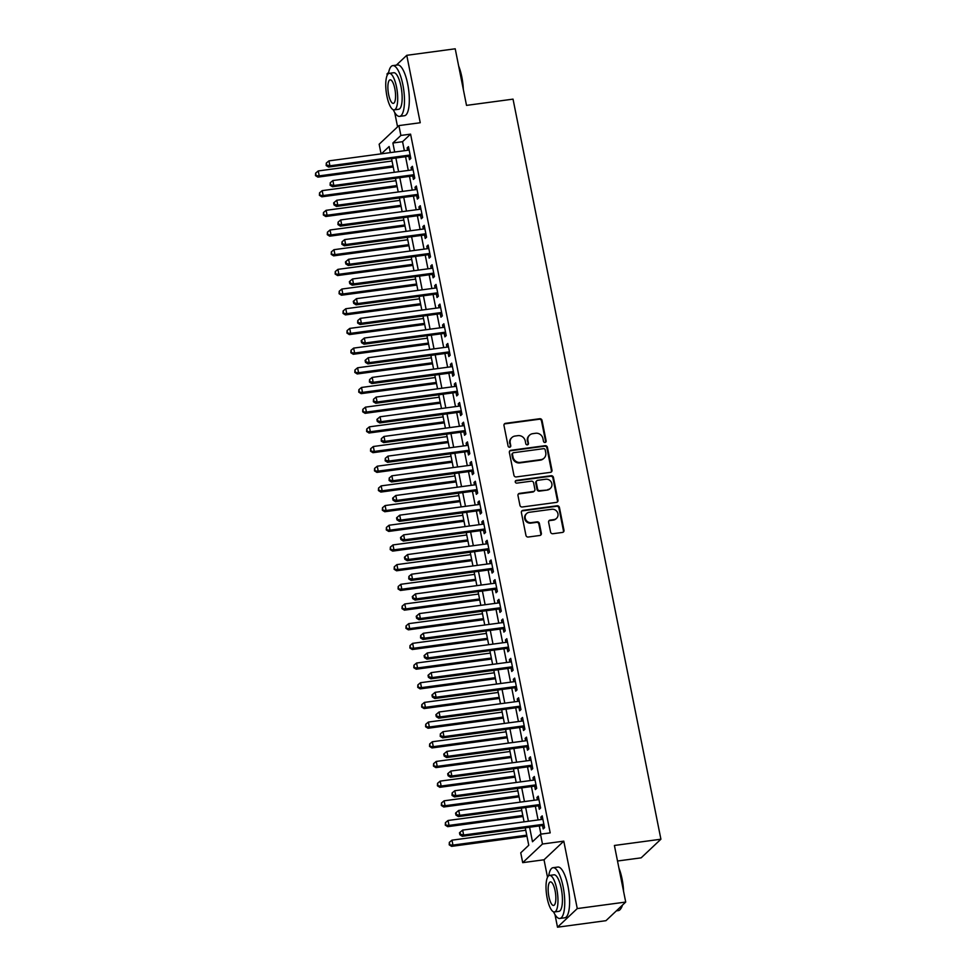 <?xml version="1.0" encoding="UTF-8"?>
<svg xmlns="http://www.w3.org/2000/svg" width="976" height="976" viewBox="0 0 976 976"><rect width="100%" height="100%" fill="white"/><g stroke="black" fill="none" stroke-linecap="round" stroke-linejoin="round"><path stroke-width="1.46" d="M545.072 442.47A1.403 1.318 46.7 0 0 546.133 440.932L542.034 420.412A2.013 1.879 46.7 0 0 539.752 418.728L505.507 423.34A2.013 1.879 46.7 0 0 503.994 425.524L508.093 446.056A1.403 1.318 46.7 0 0 510.387 446.898A1.403 1.318 46.7 0 0 510.753 445.69L510.228 443.043A6.429 6.002 46.7 0 1 515.084 436.04L517.927 435.65A6.429 6.002 46.7 0 1 525.259 441.018L525.783 443.677A1.403 1.318 46.7 0 0 528.077 444.519A1.403 1.318 46.7 0 0 528.443 443.311L527.918 440.664A6.429 6.002 46.7 0 1 532.774 433.661L535.617 433.271A6.429 6.002 46.7 0 1 542.949 438.639L543.473 441.298A1.403 1.318 46.7 0 0 545.072 442.47M545.462 442.348A1.403 1.318 46.7 0 0 545.608 441.445L541.497 420.912A2.013 1.879 46.7 0 0 539.216 419.241L504.97 423.84A2.013 1.879 46.7 0 0 504.275 424.084M510.082 447.106A1.403 1.318 46.7 0 0 510.228 446.203L510.228 443.043M527.772 444.727A1.403 1.318 46.7 0 0 527.918 443.824L527.918 440.664M550.574 532.042A2.013 1.879 46.7 0 0 552.855 533.726L562.469 532.432A2.013 1.879 46.7 0 0 563.982 530.249L559.431 507.447A2.013 1.879 46.7 0 0 557.137 505.775L522.904 510.375A2.013 1.879 46.7 0 0 521.379 512.559L525.942 535.36A2.013 1.879 46.7 0 0 528.223 537.032L539.826 535.482A2.013 1.879 46.7 0 0 541.351 533.286L539.399 523.526A2.013 1.879 46.7 0 0 537.105 521.855L531.359 522.636A5.38 5.026 46.7 0 1 526.637 513.547A5.38 5.026 46.7 0 1 529.285 512.29L551.83 509.265A5.38 5.026 46.7 0 1 556.552 518.341A5.38 5.026 46.7 0 1 553.892 519.598L550.135 520.098A2.013 1.879 46.7 0 0 548.622 522.294L550.574 532.042M625.714 902.056L605.95 920.685L557.503 927.2L577.267 908.571L625.714 902.056L614.404 845.472L660.911 839.214L513.034 99.137L466.516 105.384L455.219 48.8L406.76 55.315L420.241 122.732L398.916 125.599L400.88 135.444L410.579 134.139L550.196 832.882L540.509 834.187L542.473 844.02L522.709 862.65L520.745 852.817L528.76 845.265L525.271 827.807M577.267 908.571L563.786 841.153L542.473 844.02M550.464 472.347A2.013 1.879 46.7 0 0 551.977 470.164L547.426 447.362A2.013 1.879 46.7 0 0 545.133 445.69L510.899 450.29A2.013 1.879 46.7 0 0 509.374 452.474L513.937 475.275A2.013 1.879 46.7 0 0 516.219 476.947L550.464 472.347M553.429 477.398L557.979 500.2A2.013 1.879 46.7 0 1 556.466 502.384L522.221 506.995A2.013 1.879 46.7 0 1 519.94 505.324L517.988 495.564A2.013 1.879 46.7 0 1 519.5 493.38L533.384 491.501A2.013 1.879 46.7 0 0 534.909 489.318L533.616 482.852A2.013 1.879 46.7 0 0 531.322 481.168L516.865 483.12A1.403 1.318 46.7 0 1 515.633 480.741A1.403 1.318 46.7 0 1 516.328 480.412L551.135 475.727A2.013 1.879 46.7 0 1 553.429 477.398L552.892 477.911L557.442 500.7L557.979 500.2M406.76 55.315L396.341 65.148M388.68 72.358L386.996 73.944L387.252 75.225M408.81 156.27L409.493 159.71L410.835 158.454L408.468 146.644L407.138 147.901L407.614 150.292M412.738 175.948L413.434 179.401L414.763 178.132L412.409 166.323L411.067 167.591L411.543 169.983M416.679 195.639L417.362 199.08L418.692 197.823L416.337 186.013L415.007 187.27L415.483 189.661M420.607 215.318L421.29 218.758L422.632 217.502L420.266 205.692L418.936 206.949L419.412 209.34M424.536 234.996L425.231 238.449L426.561 237.18L424.206 225.371L422.864 226.639L423.352 229.031M428.476 254.687L429.159 258.128L430.501 256.871L428.135 245.061L426.805 246.318L427.281 248.709M432.405 274.366L433.1 277.806L434.43 276.55L432.075 264.74L430.733 265.997L431.209 268.4M436.333 294.044L437.028 297.497L438.358 296.24L436.004 284.419L434.662 285.687L435.15 288.079M440.274 313.735L440.957 317.176L442.299 315.919L439.932 304.109L438.602 305.366L439.078 307.757M444.202 333.414L444.897 336.854L446.227 335.598L443.873 323.788L442.531 325.045L443.006 327.448M448.143 353.092L448.826 356.545L450.168 355.288L447.801 343.479L446.471 344.735L446.947 347.127M452.071 372.783L452.754 376.224L454.096 374.967L451.729 363.157L450.4 364.414L450.875 366.805M455.999 392.462L456.695 395.902L458.025 394.646L455.67 382.836L454.328 384.093L454.816 386.496M459.94 412.14L460.623 415.593L461.965 414.336L459.598 402.527L458.269 403.783L458.744 406.175M463.868 431.831L464.564 435.272L465.894 434.015L463.539 422.205L462.197 423.462L462.673 425.853M467.809 451.51L468.492 454.962L469.822 453.694L467.467 441.884L466.138 443.141L466.613 445.544M471.737 471.201L472.421 474.641L473.763 473.384L471.396 461.575L470.066 462.831L470.542 465.223M475.666 490.879L476.361 494.32L477.691 493.063L475.336 481.253L473.994 482.51L474.47 484.901M479.606 510.558L480.29 514.01L481.632 512.742L479.265 500.932L477.935 502.201L478.411 504.592M483.535 530.249L484.218 533.689L485.56 532.432L483.205 520.623L481.863 521.879L482.339 524.271M487.463 549.927L488.159 553.368L489.488 552.111L487.134 540.301L485.792 541.558L486.28 543.949M491.404 569.606L492.087 573.058L493.429 571.79L491.062 559.98L489.732 561.249L490.208 563.64M495.332 589.297L496.028 592.737L497.357 591.48L495.003 579.671L493.661 580.927L494.137 583.319M499.273 608.975L499.956 612.416L501.286 611.159L498.931 599.349L497.601 600.606L498.077 603.009M503.201 628.654L503.884 632.106L505.226 630.85L502.86 619.04L501.53 620.297L502.006 622.688M507.13 648.345L507.825 651.785L509.155 650.528L506.8 638.719L505.458 639.975L505.946 642.367M511.07 668.023L511.753 671.464L513.095 670.207L510.729 658.397L509.399 659.654L509.875 662.057M514.999 687.702L515.694 691.154L517.024 689.898L514.669 678.088L513.327 679.345L513.803 681.736M518.927 707.393L519.622 710.833L520.952 709.576L518.598 697.767L517.256 699.023L517.744 701.415M522.868 727.071L523.551 730.512L524.893 729.255L522.526 717.445L521.196 718.702L521.672 721.105M526.796 746.75L527.491 750.202L528.821 748.946L526.467 737.136L525.125 738.393L525.6 740.784M530.737 766.441L531.42 769.881L532.75 768.624L530.395 756.815L529.065 758.071L529.541 760.463M534.665 786.119L535.348 789.572L536.69 788.303L534.323 776.493L532.994 777.762L533.469 780.153M538.593 805.81L539.289 809.25L540.619 807.994L538.264 796.184L536.922 797.441L537.41 799.832M410.579 134.139L402.563 141.691L404.369 150.731M405.565 156.709L408.297 170.422M409.493 176.388L412.238 190.1M413.434 196.066L416.166 209.779M417.362 215.757L420.107 229.47M421.29 235.436L424.035 249.148M425.231 255.114L427.964 268.827M429.159 274.805L431.904 288.518M433.088 294.484L435.833 308.196M437.028 314.162L439.761 327.875M440.957 333.853L443.702 347.566M444.897 353.532L447.63 367.244M448.826 373.222L451.571 386.923M452.754 392.901L455.499 406.614M456.695 412.58L459.428 426.292M460.623 432.27L463.368 445.971M464.564 451.949L467.297 465.662M468.492 471.628L471.225 485.34M472.421 491.318L475.166 505.031M476.361 510.997L479.094 524.71M480.29 530.676L483.035 544.388M484.218 550.366L486.963 564.079M488.159 570.045L490.891 583.758M492.087 589.724L494.832 603.436M496.028 609.414L498.76 623.127M499.956 629.093L502.701 642.806M503.884 648.772L506.629 662.484M507.825 668.462L510.558 682.175M511.753 688.141L514.498 701.854M515.682 707.832L518.427 721.532M519.622 727.51L522.355 741.223M523.551 747.189L526.296 760.902M527.491 766.88L530.224 780.593M531.42 786.558L534.165 800.271M535.348 806.237L538.093 819.95M539.289 825.928L540.924 834.126M542.534 825.489L543.217 828.929L544.559 827.672L542.192 815.863L540.863 817.119L541.338 819.511M617.515 861.015L641.147 857.843L660.911 839.214M563.786 841.153L544.022 859.783L547.524 877.302M554.966 914.536L557.503 927.2M544.022 859.783L522.709 862.65M381.079 153.866L379.152 144.228L398.916 125.599M394.694 112.46L397.574 126.868M529.59 827.233L532.493 841.739L540.509 834.187M400.88 135.444L392.877 142.996L394.682 152.036M395.878 158.002L398.611 171.715M399.806 177.693L402.551 191.406M403.735 197.372L406.48 211.084M407.675 217.062L410.408 230.763M411.604 236.741L414.349 250.454M415.532 256.42L418.277 270.132M419.473 276.11L422.205 289.811M423.401 295.789L426.146 309.502M427.342 315.468L430.074 329.18M431.27 335.158L434.015 348.871M435.198 354.837L437.943 368.55M439.139 374.516L441.872 388.228M443.067 394.206L445.812 407.919M447.008 413.885L449.741 427.598M450.936 433.564L453.669 447.276M454.865 453.254L457.61 466.967M458.805 472.933L461.538 486.646M462.734 492.624L465.479 506.324M466.662 512.302L469.407 526.015M470.603 531.981L473.336 545.694M474.531 551.672L477.276 565.372M478.472 571.35L481.205 585.063M482.4 591.029L485.145 604.742M486.329 610.72L489.074 624.433M490.269 630.398L493.002 644.111M494.198 650.077L496.943 663.79M498.126 669.768L500.871 683.481M502.067 689.446L504.799 703.159M505.995 709.125L508.74 722.838M509.936 728.816L512.668 742.529M513.864 748.494L516.609 762.207M517.792 768.173L520.537 781.886M521.733 787.864L524.466 801.577M525.661 807.542L528.406 821.255M390.351 152.622L389.131 146.522L381.372 153.83M524.075 821.841L521.33 808.128M520.147 802.15L517.402 788.449M516.206 782.471L513.474 768.759M512.278 762.793L509.533 749.08M508.337 743.102L505.605 729.389M504.409 723.423L501.676 709.711M500.481 703.745L497.736 690.032M496.54 684.054L493.807 670.341M492.612 664.375L489.867 650.663M488.683 644.697L485.938 630.984M484.743 625.006L482.01 611.293M480.814 605.327L478.069 591.615M476.874 585.649L474.141 571.936M472.945 565.958L470.2 552.245M469.017 546.279L466.272 532.567M465.076 526.589L462.343 512.888M461.148 506.91L458.403 493.197M457.219 487.231L454.474 473.519M453.279 467.541L450.546 453.84M449.35 447.862L446.605 434.149M445.41 428.183L442.677 414.471M441.481 408.493L438.736 394.78M437.553 388.814L434.808 375.101M433.612 369.135L430.88 355.423M429.684 349.445L426.939 335.732M425.756 329.766L423.011 316.053M421.815 310.087L419.082 296.375M417.887 290.397L415.142 276.684M413.946 270.718L411.213 257.005M410.018 251.027L407.273 237.327M406.089 231.349L403.344 217.636M402.149 211.67L399.416 197.957M398.22 191.979L395.475 178.279M394.28 172.301L391.547 158.588M402.563 141.691L392.877 142.996M407.138 147.901L408.676 147.693M411.067 167.591L412.616 167.372M415.007 187.27L416.545 187.063M418.936 206.949L420.485 206.741M422.864 226.639L424.414 226.432M426.805 246.318L428.342 246.111M430.733 265.997L432.283 265.789M434.662 285.687L436.211 285.48M438.602 305.366L440.152 305.159M442.531 325.045L444.08 324.837M446.471 344.735L448.008 344.528M450.4 364.414L451.949 364.207M454.328 384.093L455.877 383.885M458.269 403.783L459.806 403.576M462.197 423.462L463.746 423.255M466.138 443.141L467.675 442.933M470.066 462.831L471.615 462.624M473.994 482.51L475.544 482.303M477.935 502.201L479.472 501.993M481.863 521.879L483.413 521.672M485.792 541.558L487.341 541.351M489.732 561.249L491.27 561.041M493.661 580.927L495.21 580.72M497.601 600.606L499.139 600.399M501.53 620.297L503.079 620.089M505.458 639.975L507.008 639.768M509.399 659.654L510.936 659.447M513.327 679.345L514.877 679.137M517.256 699.023L518.805 698.816M521.196 718.702L522.746 718.495M525.125 738.393L526.674 738.185M529.065 758.071L530.602 757.864M532.994 777.762L534.543 777.543M536.922 797.441L538.471 797.233M540.863 817.119L542.4 816.912M529.59 435.162L529.053 435.662A6.429 6.002 46.7 0 0 527.382 441.164M511.9 437.541L511.363 438.041A6.429 6.002 46.7 0 0 509.692 443.543M551.159 472.103A2.013 1.879 46.7 0 0 551.44 470.664L546.889 447.862A2.013 1.879 46.7 0 0 544.596 446.191L510.363 450.79A2.013 1.879 46.7 0 0 509.655 451.034M545.181 449.838A1.403 1.318 46.7 0 0 543.583 448.667L513.522 452.718A1.403 1.318 46.7 0 0 512.461 454.243L513.022 457.049A6.429 6.002 46.7 0 0 520.342 462.404L540.887 459.647A6.429 6.002 46.7 0 0 545.743 452.644L545.181 449.838M512.827 453.047L512.302 453.547A1.403 1.318 46.7 0 0 511.936 454.743L512.461 454.243M544.071 458.147L543.534 458.647A6.429 6.002 46.7 0 1 540.362 460.147L519.818 462.917A6.429 6.002 46.7 0 1 512.485 457.549L511.936 454.743M557.162 502.14A2.013 1.879 46.7 0 0 557.442 500.7M534.384 491.038L533.848 491.538A2.013 1.879 46.7 0 1 532.859 492.014L518.964 493.88A2.013 1.879 46.7 0 0 518.268 494.124M552.892 477.911A2.013 1.879 46.7 0 0 550.598 476.227L515.792 480.912A1.403 1.318 46.7 0 0 515.401 481.034M547.792 489.574A5.38 5.026 46.7 0 0 551.33 482.242A5.38 5.026 46.7 0 0 545.73 479.228L537.788 480.302A2.013 1.879 46.7 0 0 536.275 482.486L537.569 488.964A2.013 1.879 46.7 0 0 539.862 490.635L547.268 490.074A5.38 5.026 46.7 0 0 549.915 488.817L550.452 488.317M536.8 480.765L536.263 481.278A2.013 1.879 46.7 0 0 535.739 482.986L536.275 482.486M547.268 490.074L539.325 491.135A2.013 1.879 46.7 0 1 537.032 489.464L535.739 482.986M556.552 518.341L556.015 518.842A5.38 5.026 46.7 0 1 553.368 520.098L549.61 520.611A2.013 1.879 46.7 0 0 548.902 520.855M526.637 513.547L526.101 514.047A5.38 5.026 46.7 0 0 530.822 523.136L531.359 522.636M540.533 535.226A2.013 1.879 46.7 0 0 540.814 533.787L538.862 524.039A2.013 1.879 46.7 0 0 536.58 522.355L530.822 523.136M563.164 532.188A2.013 1.879 46.7 0 0 563.445 530.749L558.894 507.947A2.013 1.879 46.7 0 0 556.601 506.276L522.367 510.875A2.013 1.879 46.7 0 0 521.672 511.119M392.035 161.028L318.249 170.946L319.225 175.875L317.895 177.132L393.23 166.994M316.017 175.107L315.626 173.142L315.48 175.619L319.225 175.875L393.011 165.944M315.626 173.142L318.249 170.946M317.895 177.132L315.48 175.619M410.14 155.013L329.912 165.798L328.924 160.881L409.164 150.084M410.359 156.062L328.583 167.055L329.912 165.798L326.704 165.042L326.301 163.077L326.167 165.542L326.704 165.042M326.167 165.542L328.583 167.055M328.924 160.881L326.301 163.077M458.647 66.014A24.986 7.442 82.3 0 1 461.807 76.909A24.986 7.442 82.3 0 1 463.319 89.353M462.734 86.437A25.608 7.625 -97.7 0 0 461.38 76.836A25.608 7.625 -97.7 0 0 459.074 68.137M393.291 109.763A25.608 7.625 -97.7 0 0 399.599 116.376A25.608 7.625 -97.7 0 0 402.856 84.705A25.608 7.625 -97.7 0 0 392.767 65.624A25.608 7.625 -97.7 0 0 388.436 73.676M399.599 116.376L404.442 115.729A25.608 7.625 -97.7 0 0 407.7 84.058A25.608 7.625 -97.7 0 0 397.61 64.977L392.767 65.624M389.265 73.334L393.718 72.736A18.434 5.49 82.3 0 1 400.99 86.474A18.434 5.49 82.3 0 1 398.635 109.275L394.182 109.873A18.434 5.49 -97.7 0 0 396.537 87.071A18.434 5.49 -97.7 0 0 389.265 73.334A18.434 5.49 -97.7 0 0 386.911 96.136A18.434 5.49 -97.7 0 0 394.182 109.873M388.631 94.526A11.883 3.538 -97.7 0 0 393.304 103.371A11.883 3.538 -97.7 0 0 394.829 88.682A11.883 3.538 -97.7 0 0 390.144 79.825A11.883 3.538 -97.7 0 0 388.631 94.526M618.918 868.091A24.986 7.442 82.3 0 1 622.078 878.986A24.986 7.442 82.3 0 1 623.591 891.43M623.005 888.514A25.608 7.625 -97.7 0 0 621.651 878.912A25.608 7.625 -97.7 0 0 619.345 870.214M553.563 911.84A25.608 7.625 -97.7 0 0 559.87 918.453A25.608 7.625 -97.7 0 0 563.128 886.781A25.608 7.625 -97.7 0 0 553.038 867.701A25.608 7.625 -97.7 0 0 548.707 875.753M559.87 918.453L564.714 917.806A25.608 7.625 -97.7 0 0 567.971 886.135A25.608 7.625 -97.7 0 0 557.882 867.054L553.038 867.701M549.537 875.411L553.99 874.813A18.434 5.49 82.3 0 1 561.261 888.55A18.434 5.49 82.3 0 1 558.906 911.352L554.453 911.95A18.434 5.49 -97.7 0 0 556.808 889.148A18.434 5.49 -97.7 0 0 549.537 875.411A18.434 5.49 -97.7 0 0 547.182 898.213A18.434 5.49 -97.7 0 0 554.453 911.95M548.902 896.602A11.883 3.538 -97.7 0 0 553.575 905.46A11.883 3.538 -97.7 0 0 555.1 890.759A11.883 3.538 -97.7 0 0 550.415 881.901A11.883 3.538 -97.7 0 0 548.902 896.602M616.368 910.852L618.394 910.584A25.608 7.625 -97.7 0 0 620.577 908.998A25.608 7.625 -97.7 0 0 622.09 905.46M622.432 905.142A24.986 7.442 82.3 0 1 621.029 908.351L620.577 908.998M395.963 180.706L322.178 190.637L323.166 195.554L321.824 196.81L397.159 186.684M319.945 194.797L319.555 192.821L319.408 195.298L323.166 195.554L396.951 185.623M319.555 192.821L322.178 190.637M321.824 196.81L319.408 195.298M399.904 200.385L326.106 210.316L327.094 215.232L325.764 216.501L401.087 206.363M323.886 214.476L323.483 212.512L323.349 214.976L327.094 215.232L400.88 205.314M323.483 212.512L326.106 210.316M325.764 216.501L323.349 214.976M403.832 220.076L330.047 229.994L331.023 234.923L329.693 236.18L405.028 226.042M327.814 234.155L327.424 232.19L327.277 234.667L331.023 234.923L404.82 224.992M327.424 232.19L330.047 229.994M329.693 236.18L327.277 234.667M407.761 239.754L333.975 249.685L334.963 254.602L333.621 255.858L408.956 245.732M331.742 253.845L331.352 251.869L331.218 254.346L334.963 254.602L408.749 244.683M331.352 251.869L333.975 249.685M333.621 255.858L331.218 254.346M414.08 174.692L333.841 185.489L332.865 180.56L413.092 169.775M414.288 175.741L332.511 186.745L333.841 185.489L330.632 184.72L330.242 182.756L330.095 185.233L330.632 184.72M330.095 185.233L332.511 186.745M332.865 180.56L330.242 182.756M418.009 194.37L337.781 205.167L336.793 200.251L417.02 189.454M418.216 195.432L336.439 206.424L337.781 205.167L334.561 204.411L334.17 202.435L333.633 202.947L334.024 204.911L334.561 204.411M334.024 204.911L336.439 206.424M336.793 200.251L334.17 202.435M421.937 214.061L341.71 224.846L340.734 219.929L420.961 209.132M422.157 215.11L340.38 226.115L341.71 224.846L338.501 224.09L338.099 222.125L337.964 224.59L338.501 224.09M337.964 224.59L340.38 226.115M340.734 219.929L338.099 222.125M425.878 233.74L345.65 244.537L344.662 239.608L424.889 228.823M426.085 234.789L344.308 245.793L345.65 244.537L342.43 243.768L342.039 241.804L341.893 244.281L342.43 243.768M341.893 244.281L344.308 245.793M344.662 239.608L342.039 241.804M411.701 259.445L337.916 269.364L338.892 274.28L337.562 275.549L412.885 265.411M335.683 273.524L335.28 271.56L335.146 274.024L338.892 274.28L412.677 264.362M335.28 271.56L337.916 269.364M337.562 275.549L335.146 274.024M429.806 253.418L349.579 264.215L348.591 259.299L428.83 248.502M430.013 254.48L348.237 265.472L349.579 264.215L346.358 263.459L345.968 261.483L345.431 261.995L345.833 263.959L346.358 263.459M345.833 263.959L348.237 265.472M348.591 259.299L345.968 261.483M415.63 279.124L341.844 289.042L342.832 293.971L341.49 295.228L416.825 285.09M339.611 293.215L339.221 291.238L339.075 293.715L342.832 293.971L416.618 284.04M339.221 291.238L341.844 289.042M341.49 295.228L339.075 293.715M433.747 273.109L353.507 283.894L352.531 278.977L432.758 268.18M433.954 274.158L352.177 285.163L353.507 283.894L350.299 283.138L349.908 281.173L349.371 281.674L349.762 283.638L350.299 283.138M349.762 283.638L352.177 285.163M352.531 278.977L349.908 281.173M419.558 298.802L345.772 308.733L346.761 313.65L345.431 314.906L420.754 304.78M343.54 312.893L343.149 310.929L343.015 313.394L346.761 313.65L420.546 303.731M343.149 310.929L345.772 308.733M345.431 314.906L343.015 313.394M437.675 292.788L357.448 303.585L356.46 298.656L436.687 287.871M437.882 293.837L356.106 304.841L357.448 303.585L354.227 302.828L353.837 300.852L353.3 301.352L353.69 303.329L354.227 302.828M353.69 303.329L356.106 304.841M356.46 298.656L353.837 300.852M423.499 318.493L349.713 328.412L350.689 333.341L349.359 334.597L424.694 324.459M347.48 332.572L347.09 330.608L346.944 333.072L350.689 333.341L424.475 323.41M347.09 330.608L349.713 328.412M349.359 334.597L346.944 333.072M441.603 312.479L361.376 323.263L360.388 318.347L440.627 307.55M441.823 313.528L360.046 324.52L361.376 323.263L358.168 322.507L357.765 320.543L357.631 323.007L358.168 322.507M357.631 323.007L360.046 324.52M360.388 318.347L357.765 320.543M427.427 338.172L353.641 348.103L354.63 353.019L353.288 354.276L428.623 344.138M351.409 352.263L351.018 350.286L350.872 352.763L354.63 353.019L428.415 343.088M351.018 350.286L353.641 348.103M353.288 354.276L350.872 352.763M445.544 332.157L365.305 342.954L364.329 338.025L444.556 327.241M445.751 333.206L363.975 344.211L365.305 342.954L362.096 342.186L361.706 340.221L361.169 340.722L361.559 342.686L362.096 342.186M361.559 342.686L363.975 344.211M364.329 338.025L361.706 340.221M431.368 357.85L357.582 367.781L358.558 372.698L357.228 373.954L432.551 363.828M355.349 371.941L354.947 369.977L354.813 372.442L358.558 372.698L432.344 362.779M354.947 369.977L357.582 367.781M357.228 373.954L354.813 372.442M449.472 351.836L369.245 362.633L368.257 357.716L448.484 346.919M449.68 352.885L367.903 363.889L369.245 362.633L366.024 361.876L365.634 359.9L365.097 360.412L365.5 362.377L366.024 361.876M365.5 362.377L367.903 363.889M368.257 357.716L365.634 359.9M435.296 377.541L361.51 387.46L362.499 392.389L361.157 393.645L436.492 383.507M359.278 391.62L358.887 389.656L358.741 392.132L362.499 392.389L436.284 382.458M358.887 389.656L361.51 387.46M361.157 393.645L358.741 392.132M453.401 371.527L373.174 382.311L372.198 377.395L452.425 366.598M453.62 372.576L371.844 383.568L373.174 382.311L369.965 381.555L369.562 379.591L369.428 382.055L369.965 381.555M369.428 382.055L371.844 383.568M372.198 377.395L369.562 379.591M439.224 397.22L365.439 407.151L366.427 412.067L365.085 413.324L440.42 403.186M363.206 411.311L362.816 409.334L362.682 411.811L366.427 412.067L440.213 402.136M362.816 409.334L365.439 407.151M365.085 413.324L362.682 411.811M457.341 391.205L377.114 402.002L376.126 397.073L456.353 386.289M457.549 392.254L375.772 403.259L377.114 402.002L373.893 401.234L373.503 399.269L373.357 401.746L373.893 401.234M373.357 401.746L375.772 403.259M376.126 397.073L373.503 399.269M461.27 410.884L381.043 421.681L380.054 416.764L460.294 405.967M461.477 411.933L379.713 422.937L381.043 421.681L377.822 420.924L377.431 418.948L376.895 419.46L377.297 421.425L377.822 420.924M377.297 421.425L379.713 422.937M380.054 416.764L377.431 418.948M465.21 430.575L384.971 441.359L383.995 436.443L464.222 425.646M465.418 431.624L383.641 442.616L384.971 441.359L381.762 440.603L381.372 438.639L381.226 441.103L381.762 440.603M381.226 441.103L383.641 442.616M383.995 436.443L381.372 438.639M443.165 416.898L369.379 426.829L370.355 431.746L369.026 433.002L444.361 422.876M367.147 430.989L366.756 429.025L366.61 431.49L370.355 431.746L444.141 421.827M366.756 429.025L369.379 426.829M369.026 433.002L366.61 431.49M447.093 436.589L373.308 446.508L374.296 451.437L372.954 452.693L448.289 442.555M371.075 450.668L370.685 448.704L370.538 451.18L374.296 451.437L448.082 441.506M370.685 448.704L373.308 446.508M372.954 452.693L370.538 451.18M451.022 456.268L377.236 466.199L378.224 471.115L376.895 472.372L452.217 462.246M375.016 470.359L374.613 468.382L374.479 470.859L378.224 471.115L452.01 461.184M374.613 468.382L377.236 466.199M376.895 472.372L374.479 470.859M469.139 450.253L388.912 461.05L387.923 456.121L468.151 445.337M469.346 451.302L387.57 462.307L388.912 461.05L385.691 460.282L385.3 458.317L385.154 460.794L385.691 460.282M385.154 460.794L387.57 462.307M387.923 456.121L385.3 458.317M454.962 475.946L381.177 485.877L382.153 490.794L380.823 492.063L456.158 481.924M378.944 490.037L378.554 488.073L378.407 490.538L382.153 490.794L455.938 480.875M378.554 488.073L381.177 485.877M380.823 492.063L378.407 490.538M473.067 469.932L392.84 480.729L391.864 475.812L472.091 465.015M473.287 470.981L391.51 481.985L392.84 480.729L389.631 479.972L389.229 477.996L389.095 480.473L389.631 479.972M389.095 480.473L391.51 481.985M391.864 475.812L389.229 477.996M458.891 495.637L385.105 505.556L386.093 510.485L384.751 511.741L460.086 501.603M382.873 509.716L382.482 507.752L382.336 510.228L386.093 510.485L459.879 500.554M382.482 507.752L385.105 505.556M384.751 511.741L382.336 510.228M477.008 489.623L396.781 500.407L395.792 495.491L476.02 484.694M477.215 490.672L395.439 501.676L396.781 500.407L393.56 499.651L393.169 497.687L392.633 498.187L393.023 500.151L393.56 499.651M393.023 500.151L395.439 501.676M395.792 495.491L393.169 497.687M462.831 515.316L389.046 525.247L390.022 530.163L388.692 531.42L464.015 521.294M386.813 529.407L386.411 527.43L386.276 529.907L390.022 530.163L463.807 520.232M386.411 527.43L389.046 525.247M388.692 531.42L386.276 529.907M480.936 509.301L400.709 520.098L399.721 515.169L479.96 504.385M481.144 510.35L399.367 521.355L400.709 520.098L397.488 519.33L397.098 517.365L396.561 517.866L396.964 519.842L397.488 519.33M396.964 519.842L399.367 521.355M399.721 515.169L397.098 517.365M466.76 534.994L392.974 544.925L393.962 549.842L392.62 551.111L467.955 540.972M390.742 549.085L390.351 547.121L390.205 549.586L393.962 549.842L467.748 539.923M390.351 547.121L392.974 544.925M392.62 551.111L390.205 549.586M484.877 528.98L404.637 539.777L403.661 534.86L483.889 524.063M485.084 530.041L403.308 541.033L404.637 539.777L401.429 539.02L401.038 537.044L400.502 537.556L400.892 539.521L401.429 539.02M400.892 539.521L403.308 541.033M403.661 534.86L401.038 537.044M470.688 554.685L396.903 564.604L397.891 569.533L396.549 570.789L471.884 560.651M394.67 568.764L394.28 566.8L394.145 569.276L397.891 569.533L471.676 559.602M394.28 566.8L396.903 564.604M396.549 570.789L394.145 569.276M488.805 548.671L408.578 559.455L407.59 554.539L487.817 543.742M489.013 549.72L407.236 560.724L408.578 559.455L405.357 558.699L404.967 556.735L404.43 557.235L404.82 559.199L405.357 558.699M404.82 559.199L407.236 560.724M407.59 554.539L404.967 556.735M474.629 574.364L400.843 584.295L401.819 589.211L400.489 590.468L475.824 580.342M398.611 588.455L398.22 586.478L398.074 588.955L401.819 589.211L475.605 579.293M398.22 586.478L400.843 584.295M400.489 590.468L398.074 588.955M492.734 568.349L412.506 579.146L411.518 574.217L491.758 563.433M492.941 569.398L411.177 580.403L412.506 579.146L409.298 578.378L408.895 576.413L408.761 578.89L409.298 578.378M408.761 578.89L411.177 580.403M411.518 574.217L408.895 576.413M478.557 594.055L404.772 603.973L405.76 608.89L404.418 610.159L479.753 600.02M402.539 608.133L402.149 606.169L402.002 608.634L405.76 608.89L479.545 598.971M402.149 606.169L404.772 603.973M404.418 610.159L402.002 608.634M496.674 588.028L416.435 598.825L415.459 593.908L495.686 583.111M496.882 589.089L415.105 600.081L416.435 598.825L413.226 598.068L412.836 596.092L412.299 596.604L412.689 598.569L413.226 598.068M412.689 598.569L415.105 600.081M415.459 593.908L412.836 596.092M482.498 613.733L408.7 623.652L409.688 628.581L408.358 629.837L483.681 619.699M406.48 627.824L406.077 625.848L405.943 628.324L409.688 628.581L483.474 618.65M406.077 625.848L408.7 623.652M408.358 629.837L405.943 628.324M486.426 633.412L412.641 643.343L413.617 648.259L412.287 649.516L487.622 639.39M410.408 647.503L410.018 645.539L409.871 648.003L413.617 648.259L487.402 638.341M410.018 645.539L412.641 643.343M412.287 649.516L409.871 648.003M490.355 653.103L416.569 663.021L417.557 667.95L416.215 669.207L491.55 659.068M414.336 667.181L413.946 665.217L413.812 667.694L417.557 667.95L491.343 658.019M413.946 665.217L416.569 663.021M416.215 669.207L413.812 667.694M500.603 607.719L420.375 618.503L419.387 613.587L499.614 602.79M500.81 608.768L419.033 619.772L420.375 618.503L417.155 617.747L416.764 615.783L416.227 616.283L416.618 618.247L417.155 617.747M416.618 618.247L419.033 619.772M419.387 613.587L416.764 615.783M504.531 627.397L424.304 638.194L423.328 633.265L503.555 622.481M504.751 628.446L422.974 639.451L424.304 638.194L421.095 637.438L420.693 635.461L420.558 637.938L421.095 637.438M420.558 637.938L422.974 639.451M423.328 633.265L420.693 635.461M508.472 647.088L428.244 657.873L427.256 652.956L507.483 642.159M508.679 648.137L426.902 659.129L428.244 657.873L425.024 657.116L424.633 655.152L424.096 655.652L424.487 657.617L425.024 657.116M424.487 657.617L426.902 659.129M427.256 652.956L424.633 655.152M494.295 672.781L420.51 682.712L421.486 687.629L420.156 688.885L495.479 678.747M418.277 686.872L417.874 684.896L417.74 687.372L421.486 687.629L495.271 677.698M417.874 684.896L420.51 682.712M420.156 688.885L417.74 687.372M512.4 666.767L432.173 677.564L431.185 672.635L511.424 661.85M512.607 667.816L430.831 678.82L432.173 677.564L428.952 676.795L428.562 674.831L428.025 675.331L428.427 677.307L428.952 676.795M428.427 677.307L430.831 678.82M431.185 672.635L428.562 674.831M498.224 692.46L424.438 702.391L425.426 707.307L424.084 708.564L499.419 698.438M422.205 706.551L421.815 704.587L421.669 707.051L425.426 707.307L499.212 697.389M421.815 704.587L424.438 702.391M424.084 708.564L421.669 707.051M516.341 686.445L436.101 697.242L435.125 692.326L515.352 681.529M516.548 687.494L434.771 698.499L436.101 697.242L432.893 696.486L432.502 694.509L431.965 695.022L432.356 696.986L432.893 696.486M432.356 696.986L434.771 698.499M435.125 692.326L432.502 694.509M502.152 712.151L428.366 722.069L429.355 726.998L428.025 728.255L503.348 718.116M426.134 726.229L425.743 724.265L425.609 726.742L429.355 726.998L503.14 717.067M425.743 724.265L428.366 722.069M428.025 728.255L425.609 726.742M520.269 706.136L440.042 716.921L439.054 712.004L519.281 701.207M520.476 707.185L438.7 718.177L440.042 716.921L436.821 716.164L436.431 714.2L435.894 714.7L436.284 716.665L436.821 716.164M436.284 716.665L438.7 718.177M439.054 712.004L436.431 714.2M506.093 731.829L432.307 741.76L433.283 746.677L431.953 747.933L507.288 737.795M430.074 745.92L429.684 743.944L429.538 746.42L433.283 746.677L507.069 736.746M429.684 743.944L432.307 741.76M431.953 747.933L429.538 746.42M524.197 725.815L443.97 736.612L442.982 731.683L523.221 720.898M524.417 726.864L442.64 737.868L443.97 736.612L440.762 735.843L440.359 733.879L440.225 736.355L440.762 735.843M440.225 736.355L442.64 737.868M442.982 731.683L440.359 733.879M510.021 751.508L436.235 761.439L437.224 766.355L435.882 767.612L511.217 757.486M434.003 765.599L433.612 763.635L433.466 766.099L437.224 766.355L511.009 756.437M433.612 763.635L436.235 761.439M435.882 767.612L433.466 766.099M513.962 771.199L440.176 781.117L441.152 786.046L439.822 787.303L515.145 777.164M437.943 785.277L437.541 783.313L437.407 785.79L441.152 786.046L514.938 776.115M437.541 783.313L440.176 781.117M439.822 787.303L437.407 785.79M517.89 790.877L444.104 800.808L445.08 805.725L443.751 806.981L519.086 796.855M441.872 804.968L441.481 802.992L441.335 805.468L445.08 805.725L518.878 795.794M441.481 802.992L444.104 800.808M443.751 806.981L441.335 805.468M528.138 745.493L447.899 756.29L446.923 751.374L527.15 740.577M528.345 746.542L446.569 757.547L447.899 756.29L444.69 755.534L444.3 753.557L443.763 754.07L444.153 756.034L444.69 755.534M444.153 756.034L446.569 757.547M446.923 751.374L444.3 753.557M532.066 765.184L451.839 775.969L450.851 771.052L531.078 760.255M532.274 766.233L450.497 777.225L451.839 775.969L448.618 775.212L448.228 773.248L447.691 773.748L448.094 775.713L448.618 775.212M448.094 775.713L450.497 777.225M450.851 771.052L448.228 773.248M535.995 784.863L455.768 795.66L454.792 790.731L535.019 779.946M536.214 785.912L454.438 796.916L455.768 795.66L452.559 794.891L452.156 792.927L452.022 795.403L452.559 794.891M452.022 795.403L454.438 796.916M454.792 790.731L452.156 792.927M521.818 810.556L448.033 820.487L449.021 825.403L447.679 826.672L523.014 816.534M445.8 824.647L445.41 822.683L445.276 825.147L449.021 825.403L522.807 815.485M445.41 822.683L448.033 820.487M447.679 826.672L445.276 825.147M539.935 804.541L459.708 815.338L458.72 810.422L538.947 799.625M540.143 805.603L458.366 816.595L459.708 815.338L456.487 814.582L456.097 812.605L455.56 813.118L455.951 815.082L456.487 814.582M455.951 815.082L458.366 816.595M458.72 810.422L456.097 812.605M525.759 830.247L451.973 840.165L452.949 845.094L451.62 846.351L526.942 836.212M449.741 844.325L449.338 842.361L449.204 844.838L452.949 845.094L526.735 835.163M449.338 842.361L451.973 840.165M451.62 846.351L449.204 844.838M543.864 824.232L463.637 835.017L462.648 830.1L542.888 819.303M544.071 825.281L462.295 836.286L463.637 835.017L460.416 834.26L460.025 832.296L459.489 832.796L459.891 834.761L460.416 834.26M459.891 834.761L462.295 836.286M462.648 830.1L460.025 832.296"/></g></svg>
